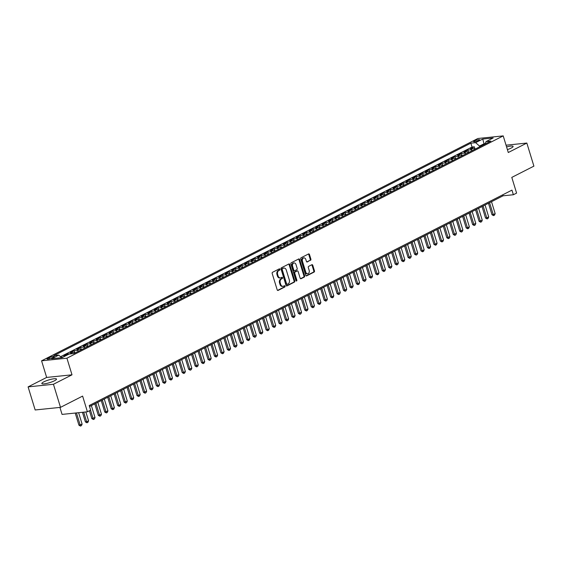 <?xml version="1.0" encoding="UTF-8"?>
<svg xmlns="http://www.w3.org/2000/svg" width="562" height="562" viewBox="0 0 562 562"><rect width="100%" height="100%" fill="white"/><g stroke="black" fill="none" stroke-linecap="round" stroke-linejoin="round"><path stroke-width="0.84" d="M279.925 269.268A0.674 0.485 84.1 0 0 279.286 268.861L272.556 272.289A0.962 0.688 84.1 0 0 272.198 273.518L277.185 289.837A0.962 0.688 84.1 0 0 278.099 290.421L284.829 286.985A0.674 0.485 84.1 0 0 284.442 285.721L283.571 286.163A3.084 2.199 84.1 0 1 283.002 286.332A3.084 2.199 84.1 0 1 280.656 284.295L280.241 282.939A3.084 2.199 84.1 0 1 281.379 279.005L282.25 278.562A0.674 0.485 84.1 0 0 281.864 277.291L280.993 277.733A3.084 2.199 84.1 0 1 280.424 277.902A3.084 2.199 84.1 0 1 278.078 275.865L277.663 274.509A3.084 2.199 84.1 0 1 278.801 270.575L279.672 270.132A0.674 0.485 84.1 0 0 279.925 269.268M280.424 277.902L279.736 277.972A3.084 2.199 84.1 0 1 277.396 275.935L276.982 274.579A3.084 2.199 84.1 0 1 278.12 270.645L278.991 270.203A0.674 0.485 84.1 0 0 279.026 268.994M277.593 290.392L284.147 287.056A0.674 0.485 84.1 0 0 284.175 285.854M283.002 286.332L282.314 286.402A3.084 2.199 84.1 0 1 279.974 284.365L279.553 283.009A3.084 2.199 84.1 0 1 280.698 279.075L281.569 278.633A0.674 0.485 84.1 0 0 281.604 277.424M507.402 149.618A7.664 1.426 -17 0 0 511.125 148.087A7.664 1.426 -17 0 0 513.106 146.401A7.664 1.426 -17 0 0 506.58 146.921M43.822 381.858A7.664 1.426 -17 0 0 41.834 383.544A7.664 1.426 -17 0 0 46.653 383.446A7.664 1.426 -17 0 0 54.507 380.755A7.664 1.426 -17 0 0 56.495 379.062A7.664 1.426 -17 0 0 51.676 379.167A7.664 1.426 -17 0 0 43.822 381.858M474.405 140.964A3.147 0.583 -17 0 0 473.59 141.652A3.147 0.583 -17 0 0 475.571 141.61A3.147 0.583 -17 0 0 478.789 140.507A3.147 0.583 -17 0 0 479.604 139.819A3.147 0.583 -17 0 0 477.63 139.861A3.147 0.583 -17 0 0 474.405 140.964M310.526 260.332A0.962 0.688 84.1 0 0 310.877 259.103L309.479 254.523A0.962 0.688 84.1 0 0 308.573 253.94L301.099 257.747A0.962 0.688 84.1 0 0 300.74 258.977L305.728 275.296A0.962 0.688 84.1 0 0 306.634 275.879L314.116 272.064A0.962 0.688 84.1 0 0 314.467 270.835L312.781 265.306A0.962 0.688 84.1 0 0 311.868 264.723L308.671 266.353A0.962 0.688 84.1 0 0 308.313 267.582L309.149 270.329A2.578 1.841 84.1 0 1 307.723 273.757A2.578 1.841 84.1 0 1 305.763 272.05L302.475 261.316A2.578 1.841 84.1 0 1 303.909 257.888A2.578 1.841 84.1 0 1 305.868 259.588L306.416 261.379A0.962 0.688 84.1 0 0 307.323 261.962L309.838 260.403A0.962 0.688 84.1 0 0 310.196 259.173L308.798 254.593A0.962 0.688 84.1 0 0 308.39 254.031M53.446 384.275L72.006 374.819L46.653 377.432L28.1 386.888L53.446 384.275L60.506 407.359L82.614 396.091L87.412 411.791L90.637 410.148L89.225 405.525L511.954 190.125L513.366 194.747L516.597 193.103L511.792 177.402L533.9 166.141L526.84 143.057L506.053 145.2M72.006 374.819L66.92 358.198L503.208 135.892L508.287 152.513L526.84 143.057M289.781 264.562A0.962 0.688 84.1 0 0 288.868 263.978L281.393 267.786A0.962 0.688 84.1 0 0 281.035 269.015L286.023 285.334A0.962 0.688 84.1 0 0 286.936 285.918L294.411 282.103A0.962 0.688 84.1 0 0 294.769 280.874L289.781 264.562L289.093 264.632A0.962 0.688 84.1 0 0 288.685 264.07M291.242 262.77L298.717 258.963A0.962 0.688 84.1 0 1 299.63 259.546L304.618 275.858A0.962 0.688 84.1 0 1 304.26 277.087L301.063 278.717A0.962 0.688 84.1 0 1 300.15 278.134L298.127 271.516A0.962 0.688 84.1 0 0 297.221 270.933L295.099 272.015A0.962 0.688 84.1 0 0 294.741 273.244L296.848 280.129A0.674 0.485 84.1 0 1 295.956 280.586L290.891 264A0.962 0.688 84.1 0 1 291.242 262.77M60.506 407.359L35.16 409.972L28.1 386.888M475.052 149.155L474.328 146.808L470.457 148.782L472.958 148.523L470.373 149.836A3.934 2.655 63 0 1 472.389 150.511M468.596 152.442L467.879 150.096L464.001 152.07L466.502 151.81L463.924 153.124A3.934 2.655 63 0 1 465.94 153.798M462.14 155.73L461.423 153.384L457.552 155.358L460.053 155.098L457.468 156.412A3.934 2.655 63 0 1 459.484 157.086M455.684 159.025L454.967 156.672L451.096 158.646L453.597 158.386L451.012 159.699A3.934 2.655 63 0 1 453.028 160.374M449.235 162.313L448.511 159.959L444.64 161.933L447.141 161.673L444.563 162.994A3.934 2.655 63 0 1 446.572 163.661M442.779 165.6L442.062 163.247L438.184 165.221L440.685 164.961L438.107 166.282A3.934 2.655 63 0 1 440.123 166.956M436.323 168.888L435.606 166.535L431.735 168.509L434.236 168.256L431.651 169.569A3.934 2.655 63 0 1 433.667 170.244M429.874 172.176L429.15 169.822L425.279 171.796L427.78 171.543L425.202 172.857A3.934 2.655 63 0 1 427.211 173.532M423.418 175.463L422.701 173.117L418.823 175.084L421.324 174.831L418.746 176.145A3.934 2.655 63 0 1 420.762 176.819M416.962 178.751L416.245 176.405L412.375 178.379L414.875 178.119L412.29 179.433A3.934 2.655 63 0 1 414.306 180.107M410.506 182.039L409.789 179.692L405.919 181.667L408.419 181.407L405.834 182.72A3.934 2.655 63 0 1 407.85 183.395M404.057 185.334L403.333 182.98L399.463 184.954L401.963 184.694L399.385 186.008A3.934 2.655 63 0 1 401.394 186.682M397.601 188.621L396.884 186.268L393.014 188.242L395.515 187.982L392.929 189.303A3.934 2.655 63 0 1 394.946 189.97M391.145 191.909L390.428 189.556L386.558 191.53L389.059 191.27L386.473 192.59A3.934 2.655 63 0 1 388.49 193.265M384.696 195.197L383.972 192.843L380.102 194.817L382.603 194.564L380.024 195.878A3.934 2.655 63 0 1 382.034 196.552M378.24 198.484L377.524 196.131L373.646 198.105L376.147 197.852L373.568 199.166A3.934 2.655 63 0 1 375.585 199.84M371.784 201.772L371.068 199.426L367.197 201.393L369.698 201.14L367.112 202.453A3.934 2.655 63 0 1 369.129 203.128M365.335 205.06L364.612 202.713L360.741 204.687L363.242 204.428L360.663 205.741A3.934 2.655 63 0 1 362.673 206.416M358.879 208.347L358.163 206.001L354.285 207.975L356.786 207.715L354.208 209.029A3.934 2.655 63 0 1 356.224 209.703M352.423 211.642L351.707 209.289L347.836 211.263L350.337 211.003L347.752 212.317A3.934 2.655 63 0 1 349.768 212.991M345.967 214.93L345.251 212.577L341.38 214.551L343.881 214.291L341.296 215.604A3.934 2.655 63 0 1 343.312 216.279M339.518 218.218L338.795 215.864L334.924 217.838L337.425 217.578L334.847 218.899A3.934 2.655 63 0 1 336.856 219.573M333.062 221.505L332.346 219.152L328.468 221.126L330.969 220.866L328.391 222.187A3.934 2.655 63 0 1 330.407 222.861M326.606 224.793L325.89 222.44L322.019 224.414L324.52 224.161L321.935 225.474A3.934 2.655 63 0 1 323.951 226.149M320.157 228.081L319.434 225.734L315.563 227.701L318.064 227.448L315.486 228.762A3.934 2.655 63 0 1 317.495 229.437M313.701 231.368L312.985 229.022L309.107 230.996L311.608 230.736L309.03 232.05A3.934 2.655 63 0 1 311.046 232.724M307.245 234.656L306.529 232.31L302.658 234.284L305.159 234.024L302.574 235.338A3.934 2.655 63 0 1 304.59 236.012M300.789 237.951L300.073 235.597L296.202 237.571L298.703 237.312L296.118 238.625A3.934 2.655 63 0 1 298.134 239.3M294.34 241.238L293.617 238.885L289.746 240.859L292.247 240.599L289.669 241.913A3.934 2.655 63 0 1 291.685 242.587M287.885 244.526L287.168 242.173L283.297 244.147L285.798 243.887L283.213 245.208A3.934 2.655 63 0 1 285.229 245.882M281.429 247.814L280.712 245.461L276.841 247.435L279.342 247.175L276.757 248.495A3.934 2.655 63 0 1 278.773 249.17M274.98 251.102L274.256 248.748L270.385 250.722L272.886 250.469L270.308 251.783A3.934 2.655 63 0 1 272.317 252.457M268.524 254.389L267.807 252.043L263.929 254.01L266.43 253.757L263.852 255.071A3.934 2.655 63 0 1 265.868 255.745M262.068 257.677L261.351 255.331L257.48 257.305L259.981 257.045L257.396 258.358A3.934 2.655 63 0 1 259.412 259.033M255.619 260.965L254.895 258.618L251.024 260.592L253.525 260.332L250.947 261.646A3.934 2.655 63 0 1 252.956 262.321M249.163 264.252L248.446 261.906L244.568 263.88L247.069 263.62L244.491 264.934A3.934 2.655 63 0 1 246.507 265.608M242.707 267.547L241.99 265.194L238.119 267.168L240.62 266.908L238.035 268.222A3.934 2.655 63 0 1 240.051 268.896M236.251 270.835L235.534 268.481L231.663 270.455L234.164 270.196L231.579 271.516A3.934 2.655 63 0 1 233.595 272.184M229.802 274.123L229.078 271.769L225.207 273.743L227.708 273.483L225.13 274.804A3.934 2.655 63 0 1 227.139 275.478M223.346 277.41L222.629 275.057L218.758 277.031L221.252 276.778L218.674 278.092A3.934 2.655 63 0 1 220.69 278.766M216.89 280.698L216.173 278.345L212.303 280.319L214.803 280.066L212.218 281.379A3.934 2.655 63 0 1 214.234 282.054M210.441 283.986L209.717 281.639L205.847 283.606L208.347 283.353L205.769 284.667A3.934 2.655 63 0 1 207.778 285.341M203.985 287.273L203.268 284.927L199.391 286.901L201.891 286.641L199.313 287.955A3.934 2.655 63 0 1 201.329 288.629M197.529 290.561L196.812 288.215L192.942 290.189L195.443 289.929L192.857 291.242A3.934 2.655 63 0 1 194.873 291.917M191.08 293.856L190.356 291.502L186.486 293.476L188.987 293.216L186.401 294.53A3.934 2.655 63 0 1 188.418 295.205M184.624 297.143L183.907 294.79L180.03 296.764L182.531 296.504L179.952 297.825A3.934 2.655 63 0 1 181.969 298.492M178.168 300.431L177.452 298.078L173.581 300.052L176.082 299.792L173.496 301.113A3.934 2.655 63 0 1 175.513 301.787M171.712 303.719L170.996 301.365L167.125 303.339L169.626 303.087L167.04 304.4A3.934 2.655 63 0 1 169.057 305.075M165.263 307.007L164.54 304.653L160.669 306.627L163.17 306.374L160.591 307.688A3.934 2.655 63 0 1 162.601 308.362M158.807 310.294L158.091 307.948L154.213 309.915L156.714 309.662L154.136 310.976A3.934 2.655 63 0 1 156.152 311.65M152.351 313.582L151.635 311.236L147.764 313.21L150.265 312.95L147.68 314.263A3.934 2.655 63 0 1 149.696 314.938M145.902 316.87L145.179 314.523L141.308 316.497L143.809 316.237L141.231 317.551A3.934 2.655 63 0 1 143.24 318.225M139.446 320.164L138.73 317.811L134.852 319.785L137.353 319.525L134.775 320.839A3.934 2.655 63 0 1 136.791 321.513M132.99 323.452L132.274 321.099L128.403 323.073L130.904 322.813L128.319 324.126A3.934 2.655 63 0 1 130.335 324.801M126.534 326.74L125.818 324.386L121.947 326.36L124.448 326.101L121.863 327.421A3.934 2.655 63 0 1 123.879 328.096M120.085 330.027L119.362 327.674L115.491 329.648L117.992 329.388L115.414 330.709A3.934 2.655 63 0 1 117.423 331.383M113.629 333.315L112.913 330.962L109.042 332.936L111.536 332.683L108.958 333.997A3.934 2.655 63 0 1 110.974 334.671M107.173 336.603L106.457 334.257L102.586 336.224L105.087 335.971L102.502 337.284A3.934 2.655 63 0 1 104.518 337.959M100.724 339.891L100.001 337.544L96.13 339.518L98.631 339.258L96.053 340.572A3.934 2.655 63 0 1 98.062 341.246M94.268 343.178L93.552 340.832L89.674 342.806L92.175 342.546L89.597 343.86A3.934 2.655 63 0 1 91.613 344.534M87.812 346.473L87.096 344.12L83.225 346.094L85.726 345.834L83.141 347.147A3.934 2.655 63 0 1 85.157 347.822M81.364 349.761L80.64 347.407L76.769 349.381L79.27 349.121L76.685 350.435A3.934 2.655 63 0 1 78.701 351.11M74.908 353.048L74.191 350.695L70.313 352.669L72.814 352.409L70.236 353.73A3.934 2.655 63 0 1 71.163 353.828M67.939 354.65L67.735 353.983L63.864 355.957L65.747 355.76M52.055 357.924L53.474 357.2A3.049 0.569 -17 0 0 54.268 356.526A3.049 0.569 -17 0 0 52.35 356.568A3.049 0.569 -17 0 0 49.231 357.636L47.805 358.359A3.049 0.569 -17 0 0 47.018 359.034A3.049 0.569 -17 0 0 48.936 358.992A3.049 0.569 -17 0 0 52.055 357.924M66.92 358.198L41.574 360.811L477.855 138.505L503.208 135.892M474.328 146.808L472.038 147.04L470.851 143.162L53.924 355.606L58.722 355.114L61.651 357.692M470.851 143.162L475.642 142.671L482.744 139.053L493.155 137.978L486.06 141.596L490.851 141.104L73.931 353.54L69.133 354.039L62.038 357.657L51.627 358.732L58.722 355.114M67.735 353.983L70.236 353.73M74.191 350.695L76.685 350.435M80.64 347.407L83.141 347.147M87.096 344.12L89.597 343.86M93.552 340.832L96.053 340.572M100.001 337.544L102.502 337.284M106.457 334.257L108.958 333.997M112.913 330.962L115.414 330.709M119.362 327.674L121.863 327.421M125.818 324.386L128.319 324.126M132.274 321.099L134.775 320.839M138.73 317.811L141.231 317.551M145.179 314.523L147.68 314.263M151.635 311.236L154.136 310.976M158.091 307.948L160.591 307.688M164.54 304.653L167.04 304.4M170.996 301.365L173.496 301.113M177.452 298.078L179.952 297.825M183.907 294.79L186.401 294.53M190.356 291.502L192.857 291.242M196.812 288.215L199.313 287.955M203.268 284.927L205.769 284.667M209.717 281.639L212.218 281.379M216.173 278.345L218.674 278.092M222.629 275.057L225.13 274.804M229.078 271.769L231.579 271.516M235.534 268.481L238.035 268.222M241.99 265.194L244.491 264.934M248.446 261.906L250.947 261.646M254.895 258.618L257.396 258.358M261.351 255.331L263.852 255.071M267.807 252.043L270.308 251.783M274.256 248.748L276.757 248.495M280.712 245.461L283.213 245.208M287.168 242.173L289.669 241.913M293.617 238.885L296.118 238.625M300.073 235.597L302.574 235.338M306.529 232.31L309.03 232.05M312.985 229.022L315.486 228.762M319.434 225.734L321.935 225.474M325.89 222.44L328.391 222.187M332.346 219.152L334.847 218.899M338.795 215.864L341.296 215.604M345.251 212.577L347.752 212.317M351.707 209.289L354.208 209.029M358.163 206.001L360.663 205.741M364.612 202.713L367.112 202.453M371.068 199.426L373.568 199.166M377.524 196.131L380.024 195.878M383.972 192.843L386.473 192.59M390.428 189.556L392.929 189.303M396.884 186.268L399.385 186.008M403.333 182.98L405.834 182.72M409.789 179.692L412.29 179.433M416.245 176.405L418.746 176.145M422.701 173.117L425.202 172.857M429.15 169.822L431.651 169.569M435.606 166.535L438.107 166.282M442.062 163.247L444.563 162.994M448.511 159.959L451.012 159.699M454.967 156.672L457.468 156.412M461.423 153.384L463.924 153.124M467.879 150.096L470.373 149.836M472.038 147.04L60.541 356.715M61.279 357.27L63.169 357.081M484.24 144.469L484.03 143.781L479.512 146.078L479.723 146.773M59.923 407.415L62.059 414.405L87.412 411.791M46.653 377.432L41.574 360.811M89.534 406.53L503.088 195.801L513.366 194.747M485.224 143.654L484.03 143.781L482.744 139.053M502.786 194.803L503.088 195.801M74.83 353.084A3.934 2.655 -117 0 0 72.814 352.409M81.286 349.796A3.934 2.655 -117 0 0 79.27 349.121M87.735 346.508A3.934 2.655 -117 0 0 85.726 345.834M94.191 343.22A3.934 2.655 -117 0 0 92.175 342.546M100.647 339.933A3.934 2.655 -117 0 0 98.631 339.258M107.103 336.645A3.934 2.655 -117 0 0 105.087 335.971M113.552 333.357A3.934 2.655 -117 0 0 111.536 332.683M120.008 330.063A3.934 2.655 -117 0 0 117.992 329.388M126.464 326.775A3.934 2.655 -117 0 0 124.448 326.101M132.913 323.487A3.934 2.655 -117 0 0 130.904 322.813M139.369 320.2A3.934 2.655 -117 0 0 137.353 319.525M145.825 316.912A3.934 2.655 -117 0 0 143.809 316.237M152.274 313.624A3.934 2.655 -117 0 0 150.265 312.95M158.73 310.336A3.934 2.655 -117 0 0 156.714 309.662M165.186 307.049A3.934 2.655 -117 0 0 163.17 306.374M171.642 303.754A3.934 2.655 -117 0 0 169.626 303.087M178.091 300.466A3.934 2.655 -117 0 0 176.082 299.792M184.547 297.179A3.934 2.655 -117 0 0 182.531 296.504M191.003 293.891A3.934 2.655 -117 0 0 188.987 293.216M197.452 290.603A3.934 2.655 -117 0 0 195.443 289.929M203.908 287.315A3.934 2.655 -117 0 0 201.891 286.641M210.364 284.028A3.934 2.655 -117 0 0 208.347 283.353M216.82 280.74A3.934 2.655 -117 0 0 214.803 280.066M223.269 277.445A3.934 2.655 -117 0 0 221.252 276.778M229.725 274.158A3.934 2.655 -117 0 0 227.708 273.483M236.18 270.87A3.934 2.655 -117 0 0 234.164 270.196M242.629 267.582A3.934 2.655 -117 0 0 240.62 266.908M249.085 264.295A3.934 2.655 -117 0 0 247.069 263.62M255.541 261.007A3.934 2.655 -117 0 0 253.525 260.332M261.99 257.719A3.934 2.655 -117 0 0 259.981 257.045M268.446 254.431A3.934 2.655 -117 0 0 266.43 253.757M274.902 251.137A3.934 2.655 -117 0 0 272.886 250.469M281.358 247.849A3.934 2.655 -117 0 0 279.342 247.175M287.807 244.561A3.934 2.655 -117 0 0 285.798 243.887M294.263 241.274A3.934 2.655 -117 0 0 292.247 240.599M300.719 237.986A3.934 2.655 -117 0 0 298.703 237.312M307.168 234.698A3.934 2.655 -117 0 0 305.159 234.024M313.624 231.411A3.934 2.655 -117 0 0 311.608 230.736M320.08 228.123A3.934 2.655 -117 0 0 318.064 227.448M326.536 224.835A3.934 2.655 -117 0 0 324.52 224.161M332.985 221.54A3.934 2.655 -117 0 0 330.969 220.866M339.441 218.253A3.934 2.655 -117 0 0 337.425 217.578M345.897 214.965A3.934 2.655 -117 0 0 343.881 214.291M352.346 211.677A3.934 2.655 -117 0 0 350.337 211.003M358.802 208.39A3.934 2.655 -117 0 0 356.786 207.715M365.258 205.102A3.934 2.655 -117 0 0 363.242 204.428M371.707 201.814A3.934 2.655 -117 0 0 369.698 201.14M378.163 198.527A3.934 2.655 -117 0 0 376.147 197.852M384.619 195.232A3.934 2.655 -117 0 0 382.603 194.564M391.075 191.944A3.934 2.655 -117 0 0 389.059 191.27M397.524 188.656A3.934 2.655 -117 0 0 395.515 187.982M403.98 185.369A3.934 2.655 -117 0 0 401.963 184.694M410.436 182.081A3.934 2.655 -117 0 0 408.419 181.407M416.885 178.793A3.934 2.655 -117 0 0 414.875 178.119M423.341 175.506A3.934 2.655 -117 0 0 421.324 174.831M429.797 172.218A3.934 2.655 -117 0 0 427.78 171.543M436.245 168.923A3.934 2.655 -117 0 0 434.236 168.256M442.701 165.635A3.934 2.655 -117 0 0 440.685 164.961M449.157 162.348A3.934 2.655 -117 0 0 447.141 161.673M455.613 159.06A3.934 2.655 -117 0 0 453.597 158.386M462.062 155.772A3.934 2.655 -117 0 0 460.053 155.098M468.518 152.485A3.934 2.655 -117 0 0 466.502 151.81M486.06 141.596L485.062 144.055M474.974 149.197A3.934 2.655 -117 0 0 472.958 148.523M479.512 146.078L475.642 142.671M286.43 285.889L293.722 282.173A0.962 0.688 84.1 0 0 294.081 280.944L289.093 264.632M282.482 268.706A0.674 0.485 84.1 0 0 282.229 269.563L286.606 283.88A0.674 0.485 84.1 0 0 287.245 284.288L288.166 283.824A3.084 2.199 84.1 0 0 289.304 279.89L286.311 270.104A3.084 2.199 84.1 0 0 283.965 268.067A3.084 2.199 84.1 0 0 283.396 268.236L281.794 268.776A0.674 0.485 84.1 0 0 281.541 269.634L282.229 269.563M286.992 284.316L286.557 284.358A0.674 0.485 84.1 0 1 285.925 283.95L281.541 269.634M283.965 268.067L283.283 268.137A3.084 2.199 84.1 0 0 282.714 268.306L283.396 268.236M281.794 268.776L282.714 268.306M300.558 278.696L303.578 277.157A0.962 0.688 84.1 0 0 303.93 275.928L298.949 259.616A0.962 0.688 84.1 0 0 298.541 259.054M296.898 270.968A0.962 0.688 84.1 0 0 296.532 271.003L294.411 272.085A0.962 0.688 84.1 0 0 294.052 273.315L296.16 280.199L296.848 280.129M296.111 280.86A0.674 0.485 84.1 0 0 296.16 280.199M296.034 264.653A2.578 1.841 84.1 0 0 294.074 262.946A2.578 1.841 84.1 0 0 292.64 266.381L293.8 270.16A0.962 0.688 84.1 0 0 294.706 270.743L296.827 269.662A0.962 0.688 84.1 0 0 297.186 268.439L296.034 264.653M294.074 262.946L293.385 263.023A2.578 1.841 84.1 0 0 291.959 266.451L292.64 266.381M294.024 270.814A0.962 0.688 84.1 0 1 293.111 270.231L291.959 266.451M306.824 261.941L309.838 260.403M303.909 257.888L303.22 257.958A2.578 1.841 84.1 0 0 301.794 261.386L302.475 261.316M307.723 273.757L307.035 273.827A2.578 1.841 84.1 0 1 305.075 272.127L301.794 261.386M306.135 275.851L313.427 272.134A0.962 0.688 84.1 0 0 313.786 270.905L312.093 265.383A0.962 0.688 84.1 0 0 311.685 264.821M75.224 413.042L78.94 425.202L82.108 424.092L78.624 412.698M82.108 424.092L81.476 425.589L80.507 426.087L78.94 425.202M76.453 412.915L80.507 426.087M82.452 412.297L85.396 421.914L86.625 421.788L88.564 420.805L85.853 411.946M88.564 420.805L87.932 422.301L86.962 422.793L85.396 421.914M83.689 412.171L86.962 422.793M89.442 410.752L91.845 418.627L95.013 417.517L91.374 405.595M95.013 417.517L94.388 419.013L93.418 419.505L91.845 418.627M90.538 410.197L93.418 419.505M94.788 403.853L98.301 415.339L101.469 414.229L97.823 402.308M101.469 414.229L100.837 415.725L99.874 416.217L98.301 415.339M95.891 403.291L99.874 416.217M101.244 400.566L104.757 412.051L107.925 410.934L104.279 399.013M107.925 410.934L107.293 412.438L106.323 412.929L104.757 412.051M102.34 400.003L106.323 412.929M107.693 397.278L111.206 408.764L112.442 408.637L114.381 407.647L110.735 395.725M114.381 407.647L113.749 409.15L112.779 409.642L111.206 408.764M108.796 396.716L112.779 409.642M114.149 393.983L117.662 405.476L118.898 405.35L120.83 404.359L117.184 392.438M120.83 404.359L120.198 405.862L119.235 406.354L117.662 405.476M115.252 393.428L119.235 406.354M120.605 390.695L124.118 402.188L127.286 401.071L123.64 389.15M127.286 401.071L126.654 402.575L125.684 403.066L124.118 402.188M121.708 390.133L125.684 403.066M127.061 387.408L130.574 398.894L133.742 397.784L130.096 385.862M133.742 397.784L133.11 399.28L132.14 399.779L130.574 398.894M128.157 386.846L132.14 399.779M133.51 384.12L137.023 395.606L138.259 395.479L140.191 394.496L136.552 382.574M140.191 394.496L139.566 395.992L138.596 396.491L137.023 395.606M134.613 383.558L138.596 396.491M139.966 380.832L143.479 392.318L146.647 391.208L143.001 379.287M146.647 391.208L146.015 392.705L145.052 393.196L143.479 392.318M141.069 380.27L145.052 393.196M146.422 377.545L149.935 389.03L153.103 387.921L149.457 375.999M153.103 387.921L152.471 389.417L151.501 389.909L149.935 389.03M147.518 376.983L151.501 389.909M152.871 374.257L156.384 385.743L157.62 385.616L159.559 384.626L155.913 372.704M159.559 384.626L158.927 386.129L157.957 386.621L156.384 385.743M153.974 373.695L157.957 386.621M159.327 370.969L162.84 382.455L164.076 382.329L166.008 381.338L162.362 369.417M166.008 381.338L165.376 382.841L164.413 383.333L162.84 382.455M160.43 370.407L164.413 383.333M165.783 367.674L169.295 379.167L170.525 379.041L172.464 378.05L168.818 366.129M172.464 378.05L171.832 379.554L170.862 380.045L169.295 379.167M166.886 367.119L170.862 380.045M172.239 364.387L175.744 375.88L178.92 374.763L175.274 362.841M178.92 374.763L178.287 376.266L177.318 376.758L175.744 375.88M173.335 363.832L177.318 376.758M178.688 361.099L182.2 372.585L183.437 372.458L185.369 371.475L181.73 359.554M185.369 371.475L184.743 372.971L183.774 373.47L182.2 372.585M179.791 360.537L183.774 373.47M185.144 357.811L188.656 369.297L191.825 368.187L188.179 356.266M191.825 368.187L191.192 369.684L190.223 370.182L188.656 369.297M186.247 357.249L190.223 370.182M191.6 354.524L195.112 366.01L198.281 364.9L194.635 352.978M198.281 364.9L197.648 366.396L196.679 366.888L195.112 366.01M192.696 353.962L196.679 366.888M198.049 351.236L201.561 362.722L202.798 362.595L204.73 361.612L201.091 349.69M204.73 361.612L204.104 363.108L203.135 363.6L201.561 362.722M199.152 350.674L203.135 363.6M204.505 347.948L208.017 359.434L209.254 359.308L211.186 358.317L207.54 346.396M211.186 358.317L210.553 359.821L209.591 360.312L208.017 359.434M205.608 347.386L209.591 360.312M210.961 344.661L214.473 356.146L217.642 355.029L213.996 343.108M217.642 355.029L217.009 356.533L216.04 357.025L214.473 356.146M212.057 344.099L216.04 357.025M217.41 341.366L220.922 352.859L222.159 352.732L224.097 351.742L220.452 339.82M224.097 351.742L223.465 353.245L222.496 353.737L220.922 352.859M218.513 340.811L222.496 353.737M223.866 338.078L227.378 349.571L228.615 349.445L230.546 348.454L226.9 336.533M230.546 348.454L229.914 349.957L228.952 350.449L227.378 349.571M224.969 337.523L228.952 350.449M230.322 334.79L233.834 346.276L237.002 345.166L233.356 333.245M237.002 345.166L236.37 346.663L235.401 347.161L233.834 346.276M231.425 334.228L235.401 347.161M236.778 331.503L240.29 342.989L243.458 341.879L239.812 329.957M243.458 341.879L242.826 343.375L241.857 343.874L240.29 342.989M237.874 330.941L241.857 343.874M243.227 328.215L246.739 339.701L247.975 339.574L249.907 338.591L246.268 326.67M249.907 338.591L249.282 340.087L248.313 340.579L246.739 339.701M244.33 327.653L248.313 340.579M249.683 324.927L253.195 336.413L256.363 335.303L252.717 323.382M256.363 335.303L255.731 336.8L254.762 337.291L253.195 336.413M250.785 324.365L254.762 337.291M256.139 321.64L259.651 333.125L262.819 332.009L259.173 320.087M262.819 332.009L262.187 333.512L261.218 334.004L259.651 333.125M257.234 321.078L261.218 334.004M262.587 318.352L266.1 329.838L267.336 329.711L269.275 328.721L265.629 316.799M269.275 328.721L268.643 330.224L267.674 330.716L266.1 329.838M263.69 317.79L267.674 330.716M269.043 315.064L272.556 326.55L273.792 326.424L275.724 325.433L272.078 313.512M275.724 325.433L275.092 326.936L274.13 327.428L272.556 326.55M270.146 314.502L274.13 327.428M275.499 311.769L279.012 323.262L280.241 323.136L282.18 322.145L278.534 310.224M282.18 322.145L281.548 323.649L280.578 324.141L279.012 323.262M276.595 311.215L280.578 324.141M281.955 308.482L285.461 319.975L288.636 318.858L284.99 306.936M288.636 318.858L288.004 320.354L287.034 320.853L285.461 319.975M283.051 307.92L287.034 320.853M288.404 305.194L291.917 316.68L293.153 316.554L295.085 315.57L291.446 303.649M295.085 315.57L294.46 317.066L293.49 317.565L291.917 316.68M289.507 304.632L293.49 317.565M294.86 301.906L298.373 313.392L301.541 312.282L297.895 300.361M301.541 312.282L300.909 313.779L299.939 314.27L298.373 313.392M295.963 301.344L299.939 314.27M301.316 298.619L304.829 310.105L307.997 308.995L304.351 297.073M307.997 308.995L307.365 310.491L306.395 310.983L304.829 310.105M302.412 298.057L306.395 310.983M307.765 295.331L311.278 306.817L312.514 306.69L314.446 305.707L310.807 293.786M314.446 305.707L313.821 307.203L312.851 307.695L311.278 306.817M308.868 294.769L312.851 307.695M314.221 292.043L317.734 303.529L318.97 303.403L320.902 302.412L317.256 290.491M320.902 302.412L320.27 303.916L319.307 304.407L317.734 303.529M315.324 291.481L319.307 304.407M320.677 288.756L324.19 300.241L327.358 299.125L323.712 287.203M327.358 299.125L326.726 300.628L325.756 301.12L324.19 300.241M321.773 288.194L325.756 301.12M327.126 285.461L330.639 296.954L331.875 296.827L333.814 295.837L330.168 283.915M333.814 295.837L333.182 297.34L332.212 297.832L330.639 296.954M328.229 284.906L332.212 297.832M333.582 282.173L337.095 293.666L340.263 292.549L336.617 280.628M340.263 292.549L339.631 294.052L338.668 294.544L337.095 293.666M334.685 281.611L338.668 294.544M340.038 278.885L343.551 290.371L346.719 289.261L343.073 277.34M346.719 289.261L346.087 290.758L345.117 291.257L343.551 290.371M341.141 278.323L345.117 291.257M346.494 275.598L350.007 287.084L353.175 285.974L349.529 274.052M353.175 285.974L352.543 287.47L351.573 287.969L350.007 287.084M347.59 275.036L351.573 287.969M352.943 272.31L356.456 283.796L357.692 283.67L359.624 282.686L355.985 270.765M359.624 282.686L358.999 284.182L358.029 284.674L356.456 283.796M354.046 271.748L358.029 284.674M359.399 269.022L362.912 280.508L366.08 279.398L362.434 267.477M366.08 279.398L365.448 280.895L364.478 281.386L362.912 280.508M360.502 268.46L364.478 281.386M365.855 265.735L369.367 277.221L372.536 276.104L368.89 264.182M372.536 276.104L371.904 277.607L370.934 278.099L369.367 277.221M366.951 265.173L370.934 278.099M372.304 262.447L375.816 273.933L377.053 273.806L378.992 272.816L375.346 260.894M378.992 272.816L378.359 274.319L377.39 274.811L375.816 273.933M373.407 261.885L377.39 274.811M378.76 259.152L382.272 270.645L383.509 270.519L385.441 269.528L381.795 257.607M385.441 269.528L384.808 271.032L383.846 271.523L382.272 270.645M379.863 258.597L383.846 271.523M385.216 255.865L388.728 267.357L391.897 266.24L388.251 254.319M391.897 266.24L391.264 267.744L390.295 268.236L388.728 267.357M386.312 255.303L390.295 268.236M391.672 252.577L395.177 264.063L398.353 262.953L394.707 251.031M398.353 262.953L397.72 264.449L396.751 264.948L395.177 264.063M392.768 252.015L396.751 264.948M398.121 249.289L401.633 260.775L402.87 260.649L404.802 259.665L401.163 247.744M404.802 259.665L404.176 261.161L403.207 261.66L401.633 260.775M399.224 248.727L403.207 261.66M404.577 246.001L408.089 257.487L411.258 256.377L407.612 244.456M411.258 256.377L410.625 257.874L409.656 258.365L408.089 257.487M405.68 245.439L409.656 258.365M411.033 242.714L414.545 254.2L417.714 253.09L414.068 241.168M417.714 253.09L417.081 254.586L416.112 255.078L414.545 254.2M412.129 242.152L416.112 255.078M417.482 239.426L420.994 250.912L422.231 250.785L424.162 249.795L420.524 237.874M424.162 249.795L423.537 251.298L422.568 251.79L420.994 250.912M418.585 238.864L422.568 251.79M423.938 236.138L427.45 247.624L428.687 247.498L430.618 246.507L426.972 234.586M430.618 246.507L429.986 248.011L429.024 248.502L427.45 247.624M425.041 235.576L429.024 248.502M430.394 232.844L433.906 244.337L435.136 244.21L437.074 243.22L433.428 231.298M437.074 243.22L436.442 244.723L435.473 245.215L433.906 244.337M431.49 232.289L435.473 245.215M436.843 229.556L440.355 241.049L441.591 240.922L443.53 239.932L439.884 228.01M443.53 239.932L442.898 241.435L441.929 241.927L440.355 241.049M437.946 229.001L441.929 241.927M443.299 226.268L446.811 237.754L449.979 236.644L446.333 224.723M449.979 236.644L449.347 238.14L448.385 238.639L446.811 237.754M444.401 225.706L448.385 238.639M449.755 222.981L453.267 234.466L456.435 233.356L452.789 221.435M456.435 233.356L455.803 234.853L454.834 235.352L453.267 234.466M450.857 222.419L454.834 235.352M456.211 219.693L459.723 231.179L462.891 230.069L459.245 218.147M462.891 230.069L462.259 231.565L461.29 232.057L459.723 231.179M457.306 219.131L461.29 232.057M462.659 216.405L466.172 227.891L467.408 227.765L469.34 226.781L465.701 214.86M469.34 226.781L468.715 228.277L467.746 228.769L466.172 227.891M463.762 215.843L467.746 228.769M469.115 213.117L472.628 224.603L475.796 223.486L472.15 211.565M475.796 223.486L475.164 224.99L474.195 225.481L472.628 224.603M470.218 212.555L474.195 225.481M475.571 209.83L479.084 221.316L482.252 220.199L478.606 208.277M482.252 220.199L481.62 221.702L480.651 222.194L479.084 221.316M476.667 209.268L480.651 222.194M482.02 206.542L485.533 218.028L486.769 217.901L488.701 216.911L485.062 204.99M488.701 216.911L488.076 218.414L487.106 218.906L485.533 218.028M483.123 205.98L487.106 218.906M488.476 203.247L491.989 214.74L493.225 214.614L495.157 213.623L491.511 201.702M495.157 213.623L494.525 215.127L493.562 215.618L491.989 214.74M489.579 202.692L493.562 215.618M48.051 359.146L47.805 358.359M49.589 358.83L49.231 357.636M278.12 270.645L278.801 270.575M276.982 274.579L277.663 274.509M277.396 275.935L278.078 275.865M281.569 278.633L282.25 278.562M280.698 279.075L281.379 279.005M279.553 283.009L280.241 282.939M279.974 284.365L280.656 284.295M284.147 287.056L284.829 286.985M277.733 290.456L278.099 290.421M278.991 270.203L279.672 270.132M294.081 280.944L294.769 280.874M293.722 282.173L294.411 282.103M286.571 285.953L286.936 285.918M285.925 283.95L286.606 283.88M298.949 259.616L299.63 259.546M303.93 275.928L304.618 275.858M303.578 277.157L304.26 277.087M300.698 278.752L301.063 278.717M296.532 271.003L297.221 270.933M294.411 272.085L295.099 272.015M294.052 273.315L294.741 273.244M293.111 270.231L293.8 270.16M306.964 261.997L307.323 261.962M305.075 272.127L305.763 272.05M312.093 265.383L312.781 265.306M313.786 270.905L314.467 270.835M313.427 272.134L314.116 272.064M306.276 275.914L306.634 275.879M308.798 254.593L309.479 254.523M310.196 259.173L310.877 259.103M286.437 284.4L287.119 284.33M296.715 270.954L297.396 270.877M293.849 270.87L294.53 270.8"/></g></svg>
